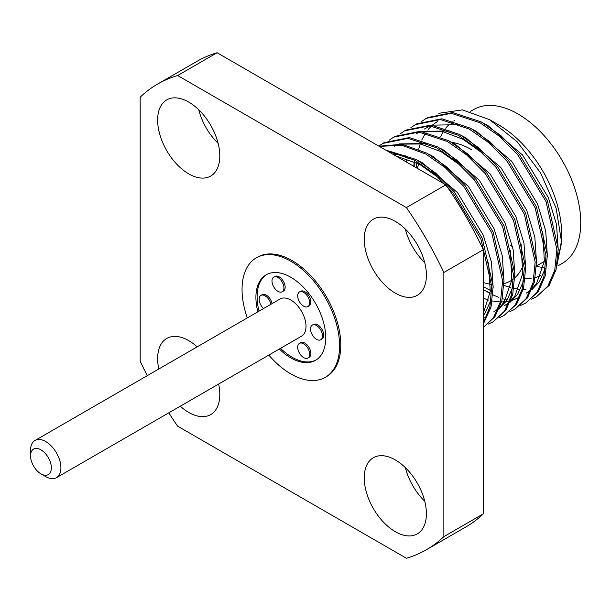 <?xml version="1.0" encoding="UTF-8"?>
<svg xmlns="http://www.w3.org/2000/svg" width="611" height="611" viewBox="0 0 611 611"><rect width="100%" height="100%" fill="white"/><g stroke="black" fill="none" stroke-linecap="round" stroke-linejoin="round"><path stroke-width="0.92" d="M279.334 349.011A49.369 28.503 -120 0 0 290.828 357.893A49.369 28.503 -120 0 0 315.513 360.337A49.369 28.503 -120 0 0 323.082 320.775A49.369 28.503 -120 0 0 290.828 277.264A49.369 28.503 -120 0 0 266.144 274.82A49.369 28.503 -120 0 0 257.857 311.816M266.747 274.492A49.369 28.503 -120 0 0 259.056 311.129M280.533 348.316A49.369 28.503 -120 0 0 292.02 357.198A49.369 28.503 -120 0 0 316.101 359.978M307.906 358.023L309.097 357.336A8.455 4.88 -120 0 0 310.396 350.561A8.455 4.88 -120 0 0 304.874 343.115A8.455 4.88 -120 0 0 300.65 342.695L299.451 343.382A8.455 4.88 -120 0 0 298.153 350.156A8.455 4.88 -120 0 0 303.675 357.611A8.455 4.88 -120 0 0 307.906 358.023A8.455 4.88 -120 0 0 309.204 351.249A8.455 4.88 -120 0 0 303.675 343.802A8.455 4.88 -120 0 0 299.451 343.382M272.094 303.598A8.455 4.88 -120 0 0 266.32 295.144A8.455 4.88 -120 0 0 262.088 294.731L260.897 295.419A8.455 4.88 -120 0 0 259.347 301.192A8.455 4.88 -120 0 0 263.578 308.517M270.894 304.293A8.455 4.88 -120 0 0 265.121 295.839A8.455 4.88 -120 0 0 260.897 295.419M320.76 339.739L321.951 339.052A8.455 4.88 -120 0 0 323.25 332.277A8.455 4.88 -120 0 0 317.728 324.831A8.455 4.88 -120 0 0 313.496 324.41L312.305 325.098A8.455 4.88 -120 0 0 311.007 331.872A8.455 4.88 -120 0 0 316.529 339.326A8.455 4.88 -120 0 0 320.76 339.739A8.455 4.88 -120 0 0 322.05 332.964A8.455 4.88 -120 0 0 316.529 325.518A8.455 4.88 -120 0 0 312.305 325.098M282.198 291.775L283.397 291.088A8.455 4.88 -120 0 0 284.695 284.314A8.455 4.88 -120 0 0 279.166 276.859A8.455 4.88 -120 0 0 274.942 276.439L273.743 277.134A8.455 4.88 -120 0 0 272.453 283.909A8.455 4.88 -120 0 0 277.974 291.355A8.455 4.88 -120 0 0 282.198 291.775A8.455 4.88 -120 0 0 283.496 285.001A8.455 4.88 -120 0 0 277.974 277.554A8.455 4.88 -120 0 0 273.743 277.134M307.906 306.615L309.097 305.928A8.455 4.88 -120 0 0 310.396 299.153A8.455 4.88 -120 0 0 304.874 291.699A8.455 4.88 -120 0 0 300.65 291.287L299.451 291.974A8.455 4.88 -120 0 0 298.153 298.748A8.455 4.88 -120 0 0 303.675 306.195A8.455 4.88 -120 0 0 307.906 306.615A8.455 4.88 -120 0 0 309.204 299.841A8.455 4.88 -120 0 0 303.675 292.394A8.455 4.88 -120 0 0 299.451 291.974M512.568 246.775A78.116 45.099 60 0 1 510.582 245.362M417.435 168.407A78.116 45.099 60 0 1 418.665 163.801M451.705 142.394A78.116 45.099 60 0 1 471.356 149.573M395.317 221.358A43.961 25.379 -120 0 0 373.336 219.181A43.961 25.379 -120 0 0 366.6 254.405A43.961 25.379 -120 0 0 395.317 293.143A43.961 25.379 -120 0 0 417.298 295.319A43.961 25.379 -120 0 0 424.034 260.095A43.961 25.379 -120 0 0 395.317 221.358M424.744 262.654A43.961 25.379 60 0 1 405.353 229.072M395.317 459.915A43.961 25.379 -120 0 0 373.336 457.738A43.961 25.379 -120 0 0 366.6 492.962A43.961 25.379 -120 0 0 395.317 531.7A43.961 25.379 -120 0 0 417.298 533.877A43.961 25.379 -120 0 0 424.034 498.652A43.961 25.379 -120 0 0 395.317 459.915M424.744 501.211A43.961 25.379 60 0 1 405.353 467.621M197.17 346.857A43.961 25.379 -120 0 0 188.723 340.632A43.961 25.379 -120 0 0 166.742 338.456A43.961 25.379 -120 0 0 158.807 369.006M180.283 406.2A43.961 25.379 -120 0 0 188.723 412.425A43.961 25.379 -120 0 0 210.703 414.602A43.961 25.379 -120 0 0 218.639 384.052M188.723 102.075A43.961 25.379 -120 0 0 166.742 99.899A43.961 25.379 -120 0 0 160.006 135.13A43.961 25.379 -120 0 0 188.723 173.868A43.961 25.379 -120 0 0 210.703 176.044A43.961 25.379 -120 0 0 217.44 140.82A43.961 25.379 -120 0 0 188.723 102.075M218.142 143.379A43.961 25.379 60 0 1 198.758 109.789M489.632 119.672L498.859 124.995A88.763 51.248 60 0 1 561.624 233.715L561.624 242.376L556.132 208.183L540.529 172.806L517.181 141.744L489.632 119.672L462.374 109.896L438.751 113.302M561.517 237.9A88.763 51.248 60 0 1 558.118 255.574M540.735 275.637A88.763 51.248 60 0 1 535.366 277.509M534.098 277.799A88.763 51.248 60 0 1 533.51 277.913M531.203 278.265A88.763 51.248 60 0 1 525.261 278.471M555.735 270.849L561.624 242.376M470.302 111.462L473.601 109.56A88.763 51.248 60 0 1 517.983 113.951A88.763 51.248 60 0 1 575.974 192.175A88.763 51.248 60 0 1 562.364 263.303L557.851 265.907M543.301 267.366A88.763 51.248 60 0 1 536.496 266.373M247.31 317.911A68.982 39.83 60 0 1 256.337 257.834A68.982 39.83 60 0 1 290.828 261.256A68.982 39.83 60 0 1 335.89 322.043A68.982 39.83 60 0 1 325.319 377.323A68.982 39.83 60 0 1 290.828 373.909A68.982 39.83 60 0 1 268.787 355.098M256.337 257.834L257.529 257.147A68.982 39.83 60 0 1 292.02 260.561A68.982 39.83 60 0 1 337.089 321.355A68.982 39.83 60 0 1 326.511 376.628L325.319 377.323M486.44 291.394L490.014 293.395M492.932 294.869L498.584 297.32M502.364 298.657L507.183 300.001M531.517 299.13L536.489 296.793L547.838 286.116L554.727 270.322L556.865 249.578L546.028 201.569L517.991 155.095L499.309 136.207L480.025 122.75L451.353 113.31L426.241 118.351L421.697 121.444M536.489 296.793L549.19 285.337L556.079 269.543L558.217 248.792L547.38 200.782L519.35 154.316L500.669 135.428L481.384 121.971L452.713 112.523L427.593 117.572L426.241 118.351M483.316 322.86L489.869 307.012L491.771 286.429L480.956 239.138L452.919 192.664L434.238 173.776L414.953 160.326L387.221 150.97M483.316 324.036L491.007 307.112L493.146 286.36L482.308 238.359L454.271 191.885L435.597 172.997L416.305 159.54L385.449 149.947M483.316 327.465L493.604 317.43L500.493 301.628L502.632 280.884L491.802 232.875L463.764 186.408L445.083 167.521L425.798 154.064L401.694 145.212L379.339 146.419M483.316 327.496L494.963 316.643L501.852 300.849L503.991 280.105L493.153 232.096L465.116 185.622L446.442 166.734L427.15 153.277L402.03 144.265L379.003 146.22M488.136 324.181L493.108 321.837L504.449 311.167L511.338 295.373L513.477 274.622L502.647 226.612L474.61 180.146L455.928 161.258L436.644 147.801L407.972 138.353L382.86 143.402L378.805 146.105M493.108 321.837L505.809 310.38L512.698 294.586L514.836 273.843L503.999 225.833L475.969 179.359L457.288 160.472L437.995 147.014L409.332 137.574L384.212 142.615L382.86 143.402M498.981 317.919L503.953 315.574L515.302 304.904L522.184 289.11L524.322 268.359L513.492 220.35L485.455 173.883L466.773 154.995L447.489 141.538L418.818 132.091L393.705 137.139L389.161 140.225M503.953 315.574L516.654 304.118L523.543 288.323L525.681 267.58L514.844 219.57L486.814 173.096L468.133 154.209L448.841 140.751L420.177 131.312L395.057 136.352L393.705 137.139M509.826 311.656L514.798 309.319L526.147 298.642L533.036 282.847L535.167 262.104L524.337 214.094L496.3 167.62L477.619 148.733L458.334 135.275L429.663 125.828L404.551 130.876L400.006 133.962M514.798 309.319L527.499 297.855L534.388 282.061L536.527 261.317L525.689 213.308L497.66 166.834L478.978 147.954L459.693 134.496L431.022 125.049L405.903 130.097L404.551 130.876M520.671 305.393L525.643 303.056L536.993 292.379L543.882 276.584L546.02 255.841L535.183 207.832L507.145 161.357L488.464 142.47L469.179 129.013L440.508 119.573L415.396 124.613L410.852 127.699M525.643 303.056L538.344 291.6L545.233 275.805L547.372 255.054L536.534 207.045L508.505 160.578L489.823 141.691L470.539 128.234L441.868 118.786L416.748 123.834L415.396 124.613M147.297 375.65A268.84 155.217 60 0 1 140.186 361.3L140.186 97.157A268.84 155.217 60 0 1 157.607 84.066A268.84 155.217 60 0 1 177.648 75.527L406.399 207.595L445.854 184.82A268.84 155.217 60 0 1 483.316 249.7L483.316 513.843A268.84 155.217 60 0 1 465.895 526.934L426.44 549.709A268.84 155.217 60 0 1 406.399 558.248L177.648 426.18A268.84 155.217 60 0 1 168.766 412.845M406.399 207.595A268.84 155.217 60 0 1 443.861 272.483L483.316 249.7M177.648 75.527L217.096 52.752L445.854 184.82M157.607 84.066L197.055 61.291A268.84 155.217 60 0 1 217.096 52.752M443.861 272.483L443.861 536.626L483.316 513.843M443.861 536.626A268.84 155.217 60 0 1 426.44 549.709M559.042 252.801A78.116 45.099 60 0 1 558.202 253.366M440.653 136.734A88.763 51.248 60 0 1 444.945 129.226M445.702 128.241A88.763 51.248 60 0 1 449.108 124.56M451.055 122.903A88.763 51.248 60 0 1 452.438 121.887M453.683 121.07A88.763 51.248 60 0 1 454.469 120.604M414.258 159.945L414.212 166.551M523.222 265.243A78.116 45.099 60 0 1 514.836 277.791M513.477 278.929A78.116 45.099 60 0 1 510.414 280.999A78.116 45.099 60 0 1 503.999 283.649M490.679 284.26A78.116 45.099 60 0 1 483.316 282.519M503.96 285.329L510.422 287.575M513.935 288.453L518.602 289.217M523.237 289.492L525.918 289.408M558.24 250.143L556.537 224.604L548.403 197.72L522.512 154.965L487.479 125.224L483.347 123.086M437.85 121.238L432.71 124.858M431.419 126.019L428.158 129.486M427.12 130.8L426.134 132.159M425.5 133.091L421.766 140.041M421.315 141.103L420.956 142.004M420.253 143.913L418.695 149.137M416.656 162.763L416.496 167.865M483.316 286.735L490.358 290.401M528.95 291.562L530.463 290.622M531.921 289.599L539.36 281.747L545.44 268.122M547.395 256.399L545.692 230.866L537.558 203.982L511.667 161.228L476.633 131.487L472.494 129.349M460.236 124.675L431.954 125.14M430.175 125.881L424.286 129.066M407.109 158.723L406.529 162.114M483.316 298.267L488.731 300.1M492.245 300.979L500.401 301.994M501.547 302.017L509.559 301.154M512.354 300.383L518.105 297.824M536.55 262.661L534.839 237.129L526.713 210.237L500.821 167.49L465.788 137.75L461.649 135.611M449.391 130.937L421.109 131.403M419.329 132.144L416.152 133.763M507.26 304.079L508.772 303.148M510.231 302.124L517.67 294.273L523.749 280.648M525.697 268.924L523.994 243.392L515.86 216.5L489.976 173.753L454.943 144.013L450.803 141.867M496.415 310.342L497.927 309.41M499.386 308.387L506.825 300.536L512.904 286.903M514.852 275.187L513.148 249.655L505.014 222.763L479.131 180.016L444.098 150.275L439.958 148.129M427.7 143.455L399.418 143.921M397.639 144.662L394.462 146.281M483.316 317.781L484.195 317.353M504.006 281.45L502.303 255.91L494.169 229.026L468.286 186.279L433.252 156.538L429.113 154.392M483.316 315.497L485.134 313.061L491.213 299.428M493.161 287.712L491.458 262.172L483.324 235.288L457.44 192.534L422.407 162.793L418.268 160.655M406.01 155.981L392.384 153.949M414.159 161.564L413.846 166.337M483.316 289.813L490.068 293.02M526.239 293.127L530.745 289.942M532.38 288.445L536.649 283.313L544.348 261.279L542.797 231.508M482.934 153.468L463.077 139.316L442.333 131.464L422.774 131.602M504.549 305.645L509.055 302.46M510.689 300.963L514.958 295.839L522.657 273.804L521.107 244.033M493.703 311.908L498.209 308.723M499.844 307.226L504.113 302.101L511.812 280.067L510.261 250.296M461.244 165.986L441.386 151.841L420.643 143.99L401.076 144.127M483.316 313.26L490.243 291.531L488.571 262.822M439.553 178.511L419.696 164.359L395.943 156.004M30.55 455.837L30.55 450.315A21.477 12.396 60 0 1 34.995 440.485A21.477 12.396 60 0 1 45.733 441.547A21.477 12.396 60 0 1 59.763 460.473A21.477 12.396 60 0 1 56.472 477.68A21.477 12.396 60 0 1 45.733 476.618L40.952 473.853A14.71 8.493 -120 0 0 51.355 467.85A14.71 8.493 -120 0 0 40.952 449.833A14.71 8.493 -120 0 0 30.55 455.837A14.71 8.493 -120 0 0 40.952 473.853L45.733 476.618M34.995 440.485L280.09 298.985A21.477 12.396 60 0 1 290.828 300.047A21.477 12.396 60 0 1 304.851 318.973A21.477 12.396 60 0 1 301.559 336.172L56.472 477.68M510.414 280.999L511.797 280.205M536.511 265.93L544.332 261.416"/></g></svg>
